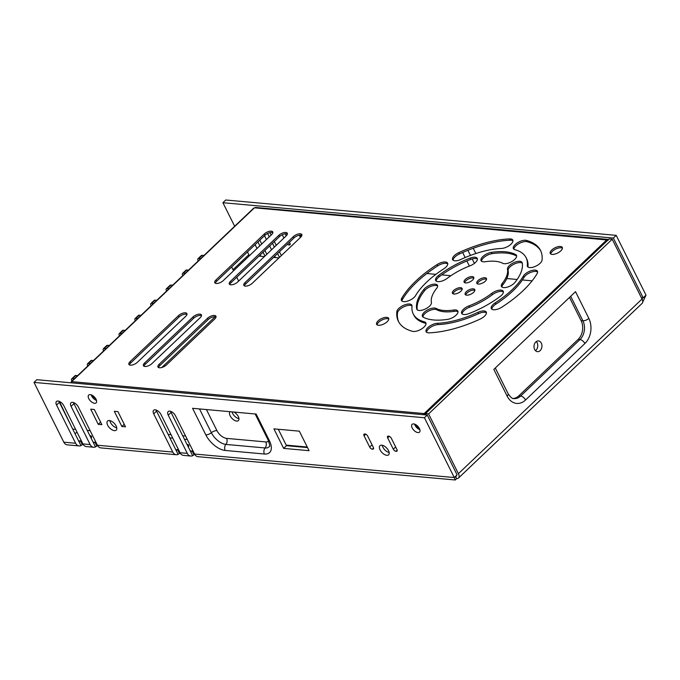 <?xml version="1.0" encoding="UTF-8"?>
<svg xmlns="http://www.w3.org/2000/svg" width="680" height="680" viewBox="0 0 680 680"><rect width="100%" height="100%" fill="white"/><g stroke="black" fill="none" stroke-linecap="round" stroke-linejoin="round"><path stroke-width="1.02" d="M541.306 343.12A5.38 3.961 -84.8 0 1 541.34 348.882A5.38 3.961 -84.8 0 1 537.481 351.662A5.38 3.961 -84.8 0 1 534.633 349.469A5.38 3.961 -84.8 0 1 534.599 343.706A5.38 3.961 -84.8 0 1 538.458 340.935A5.38 3.961 -84.8 0 1 541.306 343.12M536.29 341.555A5.38 3.961 -84.8 0 1 537.123 342.745A5.38 3.961 -84.8 0 1 535.466 350.659M230.146 411.714A6.06 3.145 -133.6 0 0 230.044 411.8A6.06 3.145 -133.6 0 0 230.919 417.12A6.06 3.145 -133.6 0 0 236.649 421.073A6.06 3.145 -133.6 0 0 238.391 420.58A6.06 3.145 -133.6 0 0 238.246 416.457A6.06 3.145 -133.6 0 0 233.996 412.063M238.952 418.668A6.06 3.145 46.4 0 1 232.067 411.885M419.866 429.683A5.38 2.796 46.4 0 1 415.004 425.221A5.38 2.796 46.4 0 1 414.57 424.116M419.433 428.578A5.38 2.796 46.4 0 1 419.509 432.149A5.38 2.796 46.4 0 1 415.879 431.851A5.38 2.796 46.4 0 1 412.173 427.916A5.38 2.796 46.4 0 1 412.089 424.346A5.38 2.796 46.4 0 1 415.726 424.643A5.38 2.796 46.4 0 1 419.433 428.578M96.492 400.409A5.38 2.796 46.4 0 1 91.63 395.938A5.38 2.796 46.4 0 1 91.197 394.833M96.058 399.296A5.38 2.796 46.4 0 1 96.135 402.866A5.38 2.796 46.4 0 1 92.505 402.577A5.38 2.796 46.4 0 1 88.791 398.642A5.38 2.796 46.4 0 1 88.715 395.063A5.38 2.796 46.4 0 1 92.344 395.361A5.38 2.796 46.4 0 1 96.058 399.296M116.764 427.873A6.281 3.264 46.4 0 1 110.483 422.501A6.281 3.264 46.4 0 1 109.837 420.597M116.127 425.969A6.281 3.264 46.4 0 1 116.212 430.134A6.281 3.264 46.4 0 1 111.979 429.794A6.281 3.264 46.4 0 1 107.653 425.204A6.281 3.264 46.4 0 1 107.559 421.03A6.281 3.264 46.4 0 1 111.792 421.379A6.281 3.264 46.4 0 1 116.127 425.969M389.173 452.54A6.281 3.264 46.4 0 1 382.882 447.168A6.281 3.264 46.4 0 1 382.245 445.256M388.526 450.636A6.281 3.264 46.4 0 1 388.62 454.801A6.281 3.264 46.4 0 1 384.378 454.452A6.281 3.264 46.4 0 1 380.052 449.863A6.281 3.264 46.4 0 1 379.958 445.697A6.281 3.264 46.4 0 1 384.192 446.046A6.281 3.264 46.4 0 1 388.526 450.636M455.294 479.987L198.033 456.696A6.562 4.828 -84.8 0 1 194.565 454.027L454.248 477.538L424.439 417.75L427.278 415.055L457.087 474.844L454.248 477.538L455.311 479.995L456.612 478.567A6.562 3.408 -133.6 0 0 458.498 478.04L642.115 303.374A6.562 3.408 46.4 0 0 642.022 299.022L612.212 239.232L609.127 238.952L425.501 413.618L426.173 414.953M81.115 440.385L80.469 440.988L78.608 440.818L80.495 440.997L79.509 441.371L78.447 440.563L59.39 402.348A5.38 2.796 46.4 0 1 58.956 401.234M427.278 415.055L36.831 379.703L34 382.398L63.809 442.187A6.562 4.828 -84.8 0 0 67.278 444.856L79.084 445.927A6.562 4.828 95.2 0 0 80.962 445.604L78.447 440.563M79.084 445.927A6.562 4.828 95.2 0 1 75.616 443.258L56.559 405.042A5.38 2.796 46.4 0 1 56.483 401.472A5.38 2.796 46.4 0 1 60.112 401.761A5.38 2.796 46.4 0 1 63.827 405.697L82.875 443.912A6.562 4.828 -84.8 0 0 86.352 446.581L93.61 447.244A6.562 4.828 95.2 0 1 90.142 444.575L71.085 406.359A5.38 2.796 46.4 0 1 71.009 402.781A5.38 2.796 46.4 0 1 74.638 403.078A5.38 2.796 46.4 0 1 78.353 407.014L97.401 445.23A6.562 4.828 -84.8 0 0 100.878 447.899L176.239 454.725A6.562 4.828 95.2 0 1 172.771 452.055L153.714 413.839A5.38 2.796 46.4 0 1 153.637 410.261A5.38 2.796 46.4 0 1 157.267 410.558A5.38 2.796 46.4 0 1 160.981 414.494L180.03 452.71A6.562 4.828 -84.8 0 0 183.506 455.379L190.766 456.042A6.562 4.828 95.2 0 1 187.297 453.373L168.24 415.157L171.079 412.454A5.38 2.796 46.4 0 1 170.646 411.349M171.079 412.454L190.136 450.679L191.191 451.486L192.185 451.103L190.29 450.933L192.159 451.103L192.797 450.491M178.27 449.174L176.664 450.168L175.601 449.361L156.553 411.145A5.38 2.796 46.4 0 1 156.111 410.031M95.642 441.694L95.004 442.306L93.134 442.136L95.022 442.306L94.035 442.688L92.973 441.881L73.924 403.656A5.38 2.796 46.4 0 1 73.483 402.551M307.538 447.593L286.484 445.689L278.298 429.258M642.719 302.073L646 295.146L643.169 297.849L641.351 297.678M641.869 298.724L643.169 297.849L613.36 238.059L616.19 235.356L646 295.146M95.022 442.306L96.866 445.995L95.489 446.913L92.973 441.881M80.495 440.997L82.331 444.677L80.962 445.604M93.61 447.244A6.562 4.828 95.2 0 0 95.489 446.913M192.185 451.103L194.021 454.792L192.644 455.71L190.136 450.679M177.65 449.794L175.763 449.616L177.633 449.786L179.494 453.475L178.118 454.393L175.601 449.361M176.239 454.725A6.562 4.828 95.2 0 0 178.118 454.393M190.766 456.042A6.562 4.828 95.2 0 0 192.644 455.71M76.959 432.038L75.089 433.815M91.154 438.235A5.38 2.346 -26.5 0 0 91.528 436.441A5.38 2.346 -26.5 0 0 89.879 435.659M188.317 447.032A5.38 2.346 -26.5 0 0 188.683 445.238A5.38 2.346 -26.5 0 0 187.034 444.456M194.642 454.18L194.012 454.775M180.115 452.863L179.486 453.458M97.486 445.383L96.858 445.978M82.951 444.065L82.322 444.66M455.693 476.739L456.612 478.567M205.793 434.826A18.037 9.358 46.4 0 0 225.207 450.458L264.435 454.01A18.037 9.358 46.4 0 0 269.356 440.581L256.139 414.06L192.576 408.306L205.793 434.826A4.573 1.989 -26.5 0 0 211.361 432.718L199.504 408.935M299.344 431.162L309.077 450.687L283.653 448.383L273.921 428.868L299.344 431.162M94.325 409.496L101.898 424.677L98.269 424.354L90.695 409.164L94.325 409.496M117.938 411.629L125.502 426.819L121.873 426.488L114.308 411.306L117.938 411.629M372.666 449.2L372.3 449.165A2.422 1.258 46.4 0 1 369.69 447.066L364.072 435.787A2.422 1.258 46.4 0 1 364.038 434.18A2.422 1.258 46.4 0 1 364.735 433.976L365.092 434.01A2.422 1.258 46.4 0 1 367.701 436.11L373.328 447.389A2.422 1.258 46.4 0 1 373.363 448.995A2.422 1.258 46.4 0 1 372.666 449.2L373.592 448.315M393.303 449.2L387.676 437.92A2.422 1.258 46.4 0 1 387.642 436.313A2.422 1.258 46.4 0 1 388.339 436.118L388.705 436.152A2.422 1.258 46.4 0 1 391.315 438.252L396.933 449.531A2.422 1.258 46.4 0 1 396.967 451.137A2.422 1.258 46.4 0 1 396.27 451.333L395.913 451.299A2.422 1.258 46.4 0 1 393.303 449.2L395.658 446.964M168.24 415.157A5.38 2.796 46.4 0 1 168.164 411.578A5.38 2.796 46.4 0 1 171.793 411.876A5.38 2.796 46.4 0 1 175.508 415.811L194.565 454.027M424.439 417.75L34 382.398M249.093 255.213L247.46 251.931M234.659 226.261L222.912 202.708L613.36 238.059M616.19 235.356L225.751 200.005L222.912 202.708M257.941 241.961L259.845 245.794M263.058 252.229L264.962 256.062M267.589 233.495L269.254 236.844M272.468 243.278L274.372 247.112M277.584 253.547L279.497 257.372M266.832 254.277L264.928 250.452M261.715 244.018L259.811 240.184M264.512 235.705L266.424 239.538M269.628 245.973L271.541 249.806M274.745 256.241L275.425 257.593M281.367 255.595L279.454 251.761M276.25 245.327L274.337 241.502M271.125 235.067L269.918 232.636M255.102 244.655L257.014 248.489M260.219 254.924L260.899 256.284M287.394 244.213A2.422 1.258 -133.6 0 0 288.873 244.919L289.238 244.953A2.422 1.258 -133.6 0 0 289.935 244.757A2.422 1.258 -133.6 0 0 289.901 243.151L289.45 242.258M286.246 235.815L285.234 233.801M282.243 234.745L283.892 238.059M458.498 478.04A6.562 3.408 -133.6 0 0 458.396 473.688L428.587 413.899L425.501 413.618M507.127 396.091A18.037 13.268 -84.8 0 0 525.546 399.993L584.902 343.527A18.037 13.268 -84.8 0 0 588.829 318.376L575.527 291.695L493.825 369.41L507.127 396.091A4.573 1.989 -26.5 0 0 508.138 393.762C510.62 397.409 512.575 399.015 514.004 398.591A13.464 9.902 95.2 0 0 520.625 396.024L579.981 339.567A13.464 9.902 95.2 0 0 582.913 320.79L570.698 296.293M612.212 239.232L428.587 413.899M121.873 426.488L124.228 424.252M98.269 424.354L100.615 422.11M283.653 448.383L286.484 445.689M513.179 398.446A13.464 9.902 95.2 0 0 518.806 395.862L578.162 339.397A13.464 9.902 95.2 0 0 581.094 320.628L569.517 297.406M92.565 395.488A4.709 2.448 -133.6 0 0 95.778 398.786M415.76 424.668A4.709 2.448 -133.6 0 0 419.203 428.145M523.337 276.131A8.075 3.519 -26.5 0 1 535.211 270.122A8.075 3.519 -26.5 0 1 537.438 271.277A8.075 3.519 -26.5 0 1 537.09 273.64A79.416 34.569 -26.5 0 1 501.84 307.173A8.075 3.519 -26.5 0 1 491.317 308.609A8.075 3.519 -26.5 0 1 495.252 302.838A63.266 27.532 -26.5 0 0 523.337 276.131L523.983 277.431A8.075 3.519 153.5 0 1 535.865 271.422A8.075 3.519 153.5 0 1 537.608 272.008M452.999 293.786A5.38 2.346 153.5 0 1 456.152 290.436A5.38 2.346 153.5 0 1 461.244 288.983A5.38 2.346 153.5 0 1 462.162 289.221M460.589 287.683A5.38 2.346 -26.5 0 0 454.801 289.578A5.38 2.346 -26.5 0 0 452.438 293.258A5.38 2.346 -26.5 0 0 453.925 294.024A5.38 2.346 -26.5 0 0 459.714 292.128A5.38 2.346 -26.5 0 0 462.077 288.447A5.38 2.346 -26.5 0 0 460.589 287.683M465.715 294.942A5.38 2.346 153.5 0 1 468.868 291.593A5.38 2.346 153.5 0 1 473.952 290.13A5.38 2.346 153.5 0 1 474.878 290.368M473.305 288.83A5.38 2.346 -26.5 0 0 467.517 290.734A5.38 2.346 -26.5 0 0 465.154 294.406A5.38 2.346 -26.5 0 0 466.633 295.171A5.38 2.346 -26.5 0 0 472.421 293.275A5.38 2.346 -26.5 0 0 474.785 289.603A5.38 2.346 -26.5 0 0 473.305 288.83M477.385 283.832A5.38 2.346 153.5 0 1 480.539 280.483A5.38 2.346 153.5 0 1 485.622 279.029A5.38 2.346 153.5 0 1 486.548 279.267M484.976 277.729A5.38 2.346 -26.5 0 0 479.188 279.625A5.38 2.346 -26.5 0 0 476.825 283.305A5.38 2.346 -26.5 0 0 478.304 284.07A5.38 2.346 -26.5 0 0 484.092 282.175A5.38 2.346 -26.5 0 0 486.463 278.502A5.38 2.346 -26.5 0 0 484.976 277.729M464.669 282.685A5.38 2.346 153.5 0 1 467.823 279.335A5.38 2.346 153.5 0 1 472.914 277.882A5.38 2.346 153.5 0 1 473.833 278.12M472.26 276.582A5.38 2.346 -26.5 0 0 466.471 278.477A5.38 2.346 -26.5 0 0 464.108 282.149A5.38 2.346 -26.5 0 0 465.596 282.923A5.38 2.346 -26.5 0 0 471.385 281.019A5.38 2.346 -26.5 0 0 473.748 277.346A5.38 2.346 -26.5 0 0 472.26 276.582M550.766 254.005A6.732 2.933 153.5 0 1 554.548 249.704A6.732 2.933 153.5 0 1 561.093 247.775A6.732 2.933 153.5 0 1 562.437 248.183M560.439 246.475A6.732 2.933 -26.5 0 0 553.206 248.854A6.732 2.933 -26.5 0 0 550.248 253.445A6.732 2.933 -26.5 0 0 552.109 254.405A6.732 2.933 -26.5 0 0 559.342 252.033A6.732 2.933 -26.5 0 0 562.3 247.444A6.732 2.933 -26.5 0 0 560.439 246.475M377.111 324.87A6.732 2.933 153.5 0 1 380.902 320.577A6.732 2.933 153.5 0 1 387.438 318.648A6.732 2.933 153.5 0 1 388.781 319.056M386.793 317.348A6.732 2.933 -26.5 0 0 379.559 319.719A6.732 2.933 -26.5 0 0 376.601 324.317A6.732 2.933 -26.5 0 0 378.454 325.278A6.732 2.933 -26.5 0 0 385.688 322.898A6.732 2.933 -26.5 0 0 388.646 318.308A6.732 2.933 -26.5 0 0 386.793 317.348M401.94 301.045A8.075 3.519 153.5 0 1 402.458 299.412A79.416 34.569 153.5 0 1 437.708 265.88A8.075 3.519 153.5 0 1 446.004 263.287A8.075 3.519 153.5 0 1 447.754 263.874M443.649 268.914A8.075 3.519 -26.5 0 0 447.585 263.143A8.075 3.519 -26.5 0 0 445.358 261.987A8.075 3.519 -26.5 0 0 437.062 264.579A79.416 34.569 -26.5 0 0 401.812 298.112A8.075 3.519 -26.5 0 0 401.455 300.475A8.075 3.519 -26.5 0 0 408.085 300.925A8.075 3.519 -26.5 0 0 415.565 295.63A63.266 27.532 -26.5 0 1 443.649 268.914M417.274 309.859A57.885 25.194 153.5 0 1 424.532 290.708A8.075 3.519 153.5 0 1 435.888 285.455A8.075 3.519 153.5 0 1 437.639 286.042M436.602 288.422A8.075 3.519 -26.5 0 0 437.469 285.311A8.075 3.519 -26.5 0 0 435.242 284.155A8.075 3.519 -26.5 0 0 423.887 289.408A57.885 25.194 -26.5 0 0 416.695 308.924A8.075 3.519 -26.5 0 0 416.832 309.315A8.075 3.519 -26.5 0 0 425.204 309.06A8.075 3.519 -26.5 0 0 431.418 302.49A41.727 18.165 -26.5 0 1 436.602 288.422M436.144 281.061A8.075 3.519 153.5 0 1 439.238 276.726A57.885 25.194 153.5 0 1 470.764 259.411A8.075 3.519 153.5 0 1 475.677 258.527A8.075 3.519 153.5 0 1 477.419 259.114M469.931 265.863A8.075 3.519 -26.5 0 0 477.25 258.383A8.075 3.519 -26.5 0 0 475.031 257.227A8.075 3.519 -26.5 0 0 470.118 258.111A57.885 25.194 -26.5 0 0 438.583 275.425A8.075 3.519 -26.5 0 0 435.667 280.483A8.075 3.519 -26.5 0 0 447.202 278.341A41.727 18.165 -26.5 0 1 469.931 265.863M453.11 260.219A8.075 3.519 153.5 0 1 459.416 253.963A79.416 34.569 153.5 0 1 510.298 240.21A8.075 3.519 153.5 0 1 511.215 240.227A8.075 3.519 153.5 0 1 512.958 240.805M501.475 248.455A8.075 3.519 -26.5 0 0 509.737 245.242A8.075 3.519 -26.5 0 0 512.788 240.082A8.075 3.519 -26.5 0 0 510.561 238.926A8.075 3.519 -26.5 0 0 509.651 238.909A79.416 34.569 -26.5 0 0 458.771 252.662A8.075 3.519 -26.5 0 0 452.625 259.641A8.075 3.519 -26.5 0 0 460.946 259.42A63.266 27.532 -26.5 0 1 501.475 248.455M481.534 261.222A8.075 3.519 153.5 0 1 491.988 253.674A57.885 25.194 153.5 0 1 505.945 253.079A57.885 25.194 153.5 0 1 516.332 255.884A8.075 3.519 153.5 0 1 516.63 256.071M515.687 254.575A57.885 25.194 -26.5 0 0 505.3 251.778A57.885 25.194 -26.5 0 0 491.334 252.374A8.075 3.519 -26.5 0 0 483.633 255.858A8.075 3.519 -26.5 0 0 481.058 260.652A8.075 3.519 -26.5 0 0 485.231 261.724A41.727 18.165 -26.5 0 1 495.295 261.29A41.727 18.165 -26.5 0 1 502.784 263.313A8.075 3.519 -26.5 0 0 511.853 261.519A8.075 3.519 -26.5 0 0 516.46 255.34A8.075 3.519 -26.5 0 0 515.687 254.575L516.332 255.884M513.876 249.22A8.075 3.519 153.5 0 1 518.27 243.993A8.075 3.519 153.5 0 1 526.269 241.587A8.075 3.519 153.5 0 1 527.06 241.723A79.416 34.569 153.5 0 1 540.829 251.099M526.065 257.644A63.266 27.532 -26.5 0 1 527.272 265.421A8.075 3.519 -26.5 0 0 527.425 266.416A8.075 3.519 -26.5 0 0 535.219 266.424A8.075 3.519 -26.5 0 0 542.037 260.202A79.416 34.569 -26.5 0 0 540.524 250.444A79.416 34.569 -26.5 0 0 526.413 240.423A8.075 3.519 -26.5 0 0 525.623 240.286A8.075 3.519 -26.5 0 0 516.936 243.134A8.075 3.519 -26.5 0 0 513.391 248.65A8.075 3.519 -26.5 0 0 514.828 249.671A63.266 27.532 -26.5 0 1 526.065 257.644L526.719 258.952A63.266 27.532 153.5 0 1 527.927 266.721A8.075 3.519 153.5 0 0 527.909 266.985M507.475 269.263A8.075 3.519 -26.5 0 1 511.538 263.882A8.075 3.519 -26.5 0 1 519.843 261.281A8.075 3.519 -26.5 0 1 522.07 262.438A8.075 3.519 -26.5 0 1 522.197 262.828A57.885 25.194 -26.5 0 1 515.015 282.344A8.075 3.519 -26.5 0 1 507.467 287.087A8.075 3.519 -26.5 0 1 501.432 286.442A8.075 3.519 -26.5 0 1 502.299 283.33A41.727 18.165 -26.5 0 0 507.475 269.263L508.13 270.563A8.075 3.519 153.5 0 1 512.185 265.183A8.075 3.519 153.5 0 1 520.489 262.591A8.075 3.519 153.5 0 1 522.265 263.194M491.7 293.411A8.075 3.519 -26.5 0 1 501.007 290.113A8.075 3.519 -26.5 0 1 503.234 291.269A8.075 3.519 -26.5 0 1 500.31 296.327A57.885 25.194 -26.5 0 1 468.775 313.642A8.075 3.519 -26.5 0 1 461.644 313.37A8.075 3.519 -26.5 0 1 468.962 305.889A41.727 18.165 -26.5 0 0 491.7 293.411L492.346 294.712A8.075 3.519 153.5 0 1 501.662 291.414A8.075 3.519 153.5 0 1 503.404 291.992M477.955 312.332A8.075 3.519 -26.5 0 1 484.041 310.955A8.075 3.519 -26.5 0 1 486.268 312.111A8.075 3.519 -26.5 0 1 480.131 319.09A79.416 34.569 -26.5 0 1 429.25 332.843A8.075 3.519 -26.5 0 1 426.105 331.67A8.075 3.519 -26.5 0 1 429.165 326.51A8.075 3.519 -26.5 0 1 437.427 323.298A63.266 27.532 -26.5 0 0 477.955 312.332L478.601 313.633A8.075 3.519 153.5 0 1 484.695 312.256A8.075 3.519 153.5 0 1 486.438 312.834M453.671 310.029A8.075 3.519 -26.5 0 1 455.617 309.944A8.075 3.519 -26.5 0 1 457.844 311.1A8.075 3.519 -26.5 0 1 455.26 315.894A8.075 3.519 -26.5 0 1 447.559 319.379A57.885 25.194 -26.5 0 1 423.215 317.177A8.075 3.519 -26.5 0 1 422.433 316.412A8.075 3.519 -26.5 0 1 425.986 310.896A8.075 3.519 -26.5 0 1 434.664 308.048A8.075 3.519 -26.5 0 1 436.118 308.44A41.727 18.165 -26.5 0 0 453.671 310.029L454.317 311.329A8.075 3.519 153.5 0 1 456.263 311.245A8.075 3.519 153.5 0 1 458.014 311.831M422.918 316.982A8.075 3.519 153.5 0 1 427.32 311.754A8.075 3.519 153.5 0 1 435.319 309.349A8.075 3.519 153.5 0 1 436.764 309.74A41.727 18.165 153.5 0 0 454.317 311.329M398.718 321.954A79.416 34.569 153.5 0 1 397.511 312.851A8.296 3.612 153.5 0 1 402.279 307.632A8.296 3.612 153.5 0 1 410.219 305.32A8.296 3.612 153.5 0 1 412.029 305.932M413.219 313.913A62.832 27.345 -26.5 0 1 412.012 306.255A8.296 3.612 -26.5 0 0 411.859 305.201A8.296 3.612 -26.5 0 0 409.572 304.019A8.296 3.612 -26.5 0 0 401.625 306.323A8.296 3.612 -26.5 0 0 396.856 311.55A79.416 34.569 -26.5 0 0 398.378 321.317A79.416 34.569 -26.5 0 0 412.488 331.33A8.296 3.612 -26.5 0 0 421.685 328.89A8.296 3.612 -26.5 0 0 425.85 322.881A8.296 3.612 -26.5 0 0 424.379 321.835L425.034 323.136A62.832 27.345 153.5 0 1 413.865 315.214L413.219 313.913A62.832 27.345 -26.5 0 0 424.379 321.835M158.517 367.557A5.38 2.346 153.5 0 1 159.792 365.594L208.139 319.6A5.38 2.346 153.5 0 1 215.109 316.752A5.38 2.346 153.5 0 1 216.028 316.99M214.464 315.452A5.38 2.346 153.5 0 1 215.942 316.217A5.38 2.346 153.5 0 1 214.761 318.954L166.405 364.947A5.38 2.346 153.5 0 1 161.483 367.582A5.38 2.346 153.5 0 1 157.956 367.022A5.38 2.346 153.5 0 1 159.137 364.293L207.494 318.291A5.38 2.346 153.5 0 1 214.464 315.452M143.99 366.24A5.38 2.346 153.5 0 1 145.265 364.276L193.613 318.282A5.38 2.346 153.5 0 1 200.583 315.435A5.38 2.346 153.5 0 1 201.501 315.673M199.929 314.135A5.38 2.346 153.5 0 1 201.416 314.908A5.38 2.346 153.5 0 1 200.226 317.637L151.878 363.63A5.38 2.346 153.5 0 1 146.956 366.274A5.38 2.346 153.5 0 1 143.429 365.704A5.38 2.346 153.5 0 1 144.611 362.975L192.967 316.982A5.38 2.346 153.5 0 1 199.929 314.135M129.464 364.922A5.38 2.346 153.5 0 1 130.73 362.958L179.087 316.965A5.38 2.346 153.5 0 1 186.056 314.126A5.38 2.346 153.5 0 1 186.975 314.356M185.402 312.817A5.38 2.346 153.5 0 1 186.889 313.591A5.38 2.346 153.5 0 1 185.7 316.319L137.351 362.312A5.38 2.346 153.5 0 1 132.43 364.956A5.38 2.346 153.5 0 1 128.894 364.387A5.38 2.346 153.5 0 1 130.084 361.658L178.441 315.664A5.38 2.346 153.5 0 1 185.402 312.817M244.383 285.872A5.38 2.346 153.5 0 1 245.658 283.909L294.015 237.915A5.38 2.346 153.5 0 1 300.976 235.076A5.38 2.346 153.5 0 1 301.903 235.314M300.33 233.767A5.38 2.346 153.5 0 1 301.818 234.541A5.38 2.346 153.5 0 1 300.628 237.269L252.272 283.271A5.38 2.346 153.5 0 1 247.35 285.906A5.38 2.346 153.5 0 1 243.823 285.337A5.38 2.346 153.5 0 1 245.012 282.608L293.361 236.614A5.38 2.346 153.5 0 1 300.33 233.767M229.857 284.554A5.38 2.346 153.5 0 1 231.132 282.591L279.488 236.598A5.38 2.346 153.5 0 1 286.45 233.758A5.38 2.346 153.5 0 1 287.376 233.996M285.804 232.458A5.38 2.346 153.5 0 1 287.283 233.223A5.38 2.346 153.5 0 1 286.101 235.96L237.745 281.953A5.38 2.346 153.5 0 1 232.824 284.589A5.38 2.346 153.5 0 1 229.296 284.027A5.38 2.346 153.5 0 1 230.486 281.291L278.834 235.297A5.38 2.346 153.5 0 1 285.804 232.458M215.331 283.245A5.38 2.346 153.5 0 1 216.606 281.282L264.953 235.288A5.38 2.346 153.5 0 1 271.923 232.441A5.38 2.346 153.5 0 1 272.841 232.679M271.277 231.141A5.38 2.346 153.5 0 1 272.756 231.914A5.38 2.346 153.5 0 1 271.575 234.643L223.219 280.636A5.38 2.346 153.5 0 1 218.297 283.271A5.38 2.346 153.5 0 1 214.769 282.71A5.38 2.346 153.5 0 1 215.951 279.981L264.308 233.979A5.38 2.346 153.5 0 1 271.277 231.141M523.983 277.431A63.266 27.532 153.5 0 1 495.898 304.139A8.075 3.519 153.5 0 0 491.793 309.179M492.346 294.712A41.727 18.165 153.5 0 1 469.616 307.199A8.075 3.519 153.5 0 0 462.128 313.947M425.034 323.136A8.296 3.612 153.5 0 1 426.028 323.612M478.601 313.633A63.266 27.532 153.5 0 1 438.073 324.598A8.075 3.519 153.5 0 0 430.474 327.352A8.075 3.519 153.5 0 0 426.589 332.248M508.13 270.563A41.727 18.165 153.5 0 1 502.945 284.631A8.075 3.519 153.5 0 0 501.908 287.011M71.306 382.823L71.29 381.659L253.742 208.106L255.561 207.476L607.639 239.351L606.917 239.734L607.699 240.312M608.379 240.1L254.43 207.816L71.68 381.642L71.587 382.644M424.804 414.834L424.167 413.559L423.359 414.698M425.688 413.993L424.167 413.559L606.917 239.734M426.062 414.74L425.536 414.69M161.781 367.506L215.135 316.752M238.654 281.087L236.742 277.253M233.537 270.819L231.625 266.993M203.932 255.484L202.121 255.323A2.694 1.394 -133.6 0 0 201.348 255.544L198.016 258.714A2.694 1.394 -133.6 0 0 198.05 260.5L198.245 260.89M59.355 401.387L71.009 425.637M187.315 439.484L184.424 439.221M172.78 438.166L169.898 437.912M90.151 430.686L87.269 430.423M75.624 429.369L72.734 429.114M307.25 447.032L286.203 445.128M185.581 436.016L182.691 435.752M171.054 434.699L168.164 434.435M202.121 255.323L198.79 258.493L200.591 258.663M188.505 270.155L186.702 269.994A2.694 1.394 -133.6 0 0 185.929 270.215L182.589 273.385A2.694 1.394 -133.6 0 0 182.631 275.171L182.827 275.561M186.702 269.994L183.362 273.164L185.172 273.334M172.669 285.226L170.858 285.065A2.694 1.394 -133.6 0 0 170.085 285.277L166.337 288.847A2.694 1.394 -133.6 0 0 166.37 290.632L166.566 291.023M170.858 285.065L167.11 288.635L168.912 288.796M156.825 300.297L155.023 300.126A2.694 1.394 -133.6 0 0 154.249 300.348L150.909 303.518A2.694 1.394 -133.6 0 0 150.952 305.303L151.147 305.694M155.023 300.126L151.682 303.305L153.493 303.467M140.981 315.358L139.179 315.197A2.694 1.394 -133.6 0 0 138.406 315.418L135.073 318.589A2.694 1.394 -133.6 0 0 135.107 320.374L135.303 320.764M139.179 315.197L135.847 318.368L137.649 318.529M125.145 330.429L123.335 330.267A2.694 1.394 -133.6 0 0 122.561 330.48L119.23 333.659A2.694 1.394 -133.6 0 0 119.272 335.444L119.468 335.835M123.335 330.267L120.003 333.438L121.814 333.6M109.302 345.491L107.499 345.329A2.694 1.394 -133.6 0 0 106.726 345.55L103.394 348.721A2.694 1.394 46.4 0 1 104.167 348.5L105.969 348.67M93.466 360.561L91.655 360.4A2.694 1.394 -133.6 0 0 90.882 360.621L87.55 363.791A2.694 1.394 -133.6 0 0 87.593 365.576L87.788 365.967M91.655 360.4L88.323 363.57L90.134 363.732M77.622 375.632L75.82 375.462A2.694 1.394 -133.6 0 0 75.047 375.683L71.706 378.853A2.694 1.394 -133.6 0 0 71.748 380.647L71.944 381.029M75.82 375.462L72.488 378.641L74.29 378.802M103.394 348.721A2.694 1.394 46.4 0 0 103.428 350.506L103.623 350.897M72.488 378.641A2.694 1.394 -133.6 0 0 71.706 378.853M88.323 363.57A2.694 1.394 -133.6 0 0 87.55 363.791M120.003 333.438A2.694 1.394 -133.6 0 0 119.23 333.659M135.847 318.368A2.694 1.394 -133.6 0 0 135.073 318.589M151.682 303.305A2.694 1.394 -133.6 0 0 150.909 303.518M167.11 288.635A2.694 1.394 -133.6 0 0 166.337 288.847M183.362 273.164A2.694 1.394 -133.6 0 0 182.589 273.385M198.79 258.493A2.694 1.394 -133.6 0 0 198.016 258.714M233.002 269.748L248.353 255.144L249.875 255.28M258.978 256.105L264.401 256.598M273.504 257.423L278.927 257.916M506.796 278.545L517.14 279.48M522.376 279.956L532.125 280.84M90.142 444.575L82.875 443.912M75.616 443.258L63.809 442.187M172.771 452.055L97.401 445.23M187.297 453.373L180.03 452.71M473.221 248.259L475.847 253.521M642.022 299.022L458.396 473.688M387.676 437.92L389.351 436.331M395.913 451.299L397.154 450.117M396.27 451.333L397.205 450.449M369.69 447.066L372.045 444.822M372.3 449.165L373.55 447.984M364.072 435.787L365.738 434.197M71.085 406.359L73.924 403.656M153.714 413.839L156.553 411.145M56.559 405.042L59.39 402.348M290.164 244.069L289.238 244.953M290.122 243.737L288.873 244.919M469.412 266.058L466.871 260.967M465.162 257.541L462.655 252.501M300.144 235.076L301.027 236.852M426.844 273.522L435.863 274.337M441.754 274.873L450.891 275.706M467.899 250.3L470.45 255.425M472.209 258.944L474.419 263.381M206.431 409.564L216.929 430.618A8.95 4.641 -133.6 0 0 226.559 438.379L265.786 441.932A8.95 4.641 -133.6 0 0 268.575 440.963M269.356 440.581A4.573 1.989 153.5 0 1 268.099 439.926L255.153 413.975M268.099 439.926C269.697 444.618 270.104 446.811 269.331 446.505A13.489 7.004 46.4 0 1 265.106 447.967L225.887 444.414A13.489 7.004 46.4 0 1 211.361 432.718A4.573 1.989 153.5 0 1 216.929 430.618M264.435 454.01A4.573 3.366 -84.8 0 1 265.106 447.967A4.573 3.366 95.2 0 0 265.786 441.932M225.207 450.458A4.573 3.366 -84.8 0 1 225.887 444.414A4.573 3.366 95.2 0 0 226.559 438.379M581.094 320.628L582.913 320.79A4.573 1.989 153.5 0 0 588.829 318.376M578.162 339.397L579.981 339.567A4.573 2.372 -133.6 0 1 584.902 343.527M518.806 395.862L520.625 396.024A4.573 2.372 -133.6 0 1 525.546 399.993M526.413 240.423L527.06 241.723M436.118 308.44L436.764 309.74M71.68 381.642L424.167 413.559M215.951 279.981L216.606 281.282M264.308 233.979L264.953 235.288M230.486 281.291L231.132 282.591M278.834 235.297L279.488 236.598M245.012 282.608L245.658 283.909M293.361 236.614L294.015 237.915M178.441 315.664L179.087 316.965M130.084 361.658L130.73 362.958M192.967 316.982L193.613 318.282M144.611 362.975L145.265 364.276M207.494 318.291L208.139 319.6M159.137 364.293L159.792 365.594M396.856 311.55L397.511 312.851M437.427 323.298L438.073 324.598M468.962 305.889L469.616 307.199M502.299 283.33L502.945 284.631M527.272 265.421L527.927 266.721M491.334 252.374L491.988 253.674M509.651 238.909L510.298 240.21M458.771 252.662L459.416 253.963M470.118 258.111L470.764 259.411M438.583 275.425L439.238 276.726M423.887 289.408L424.532 290.708M416.695 308.924L417.061 309.655M437.062 264.579L437.708 265.88M401.812 298.112L402.458 299.412M495.252 302.838L495.898 304.139M107.499 345.329L104.167 348.5M455.447 476.408L455.566 477.215L456.815 475.108M300.407 237.481L299.268 235.203M495.295 368.007L508.138 393.762"/></g></svg>

